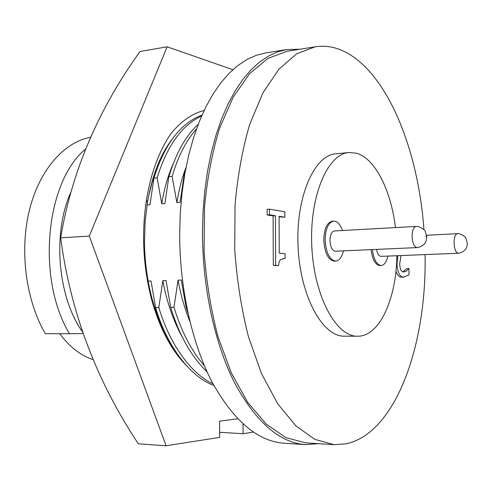 <?xml version="1.0" encoding="UTF-8"?>
<svg xmlns="http://www.w3.org/2000/svg" width="492" height="492" viewBox="0 0 492 492"><rect width="100%" height="100%" fill="white"/><g stroke="black" fill="none" stroke-linecap="round" stroke-linejoin="round"><path stroke-width="0.74" d="M172.372 138.91C160.583 154.131 152.268 175.257 147.434 202.28L145.097 221.904L144.47 241.91C144.673 260.619 147.077 279.105 151.684 297.359C159.383 326.048 170.509 348.305 185.066 364.129L186.622 365.833M237.704 418.766L219.647 421.195L219.66 437.382L166.087 445.77L138.314 443.802C96.327 380.544 70.442 311.885 60.657 237.833C71.801 171.64 98.259 109.538 140.023 51.519L167.132 46.795L232.864 69.71M166.087 445.77L89.298 236.092L60.657 237.833M89.298 236.092L167.132 46.795M253.398 432.099L243.066 433.716L219.66 432.302M243.042 423.956L243.066 433.716M204.125 110.515C192.483 113.375 181.573 120.878 171.407 133.025C159.334 150.238 151.019 172.563 146.462 200.004C141.413 233.06 143.037 265.889 151.333 298.484C159.051 326.706 170.293 348.588 185.066 364.129M185.976 167.557C181.978 177.913 178.94 189.605 176.856 202.618L180.09 202.366L184.094 175.244L184.568 175.201M173.166 163.842C168.073 175.281 164.26 188.596 161.733 203.799L164.906 203.547L168.867 176.683L172.138 176.376L176.856 202.618M156.942 168.91L152.194 182.132L148.418 196.812M147.01 204.943L150.005 204.709L153.922 178.092L157.132 177.79L161.733 203.799M342.469 230.514C340.243 224.303 337.321 221.166 333.699 221.099C328.392 222.341 325.538 228.577 325.132 239.813C325.962 252.827 329.48 259.917 335.679 261.086C339.277 260.662 341.872 257.248 343.471 250.852M335.679 261.086L334.326 261.135C328.115 259.973 324.597 252.888 323.767 239.881C324.173 228.657 327.032 222.427 332.346 221.185L333.699 221.099M329.984 240.447C330.403 247.033 332.186 250.619 335.341 251.209L417.013 247.605C414.147 246.972 412.505 243.208 412.087 236.32C412.228 230.373 413.526 227.076 415.974 226.443L334.339 230.963C331.633 231.591 330.187 234.752 329.984 240.447M372.37 249.573C373.748 259.573 376.7 264.887 381.226 265.514C384.307 265.145 386.54 262.002 387.911 256.08M381.226 265.514L379.935 265.557C375.408 264.936 372.45 259.622 371.066 249.635M376.564 249.389C377.395 253.823 378.846 256.147 380.919 256.363L458.261 253.251C455.832 252.654 454.43 249.198 454.054 242.876C454.159 237.341 455.266 234.284 457.369 233.7L426.65 235.25M425.051 254.585C427.001 343.631 396.306 433.274 345.907 443.87L334.08 444.663L314.874 439.399L295.735 425.746L277.605 403.655L261.504 373.6L248.442 336.719C241.492 309.265 236.923 280.36 234.733 249.991L235.041 204.998C237.642 175.699 242.519 148.836 249.684 124.408L262.869 92.963L278.829 69.249L296.59 53.849L315.212 46.795C324.492 45.399 333.588 46.685 342.487 50.651C386.878 70.584 418.268 149.217 423.938 229.672M396.878 255.717C396.343 298.416 379.83 336.024 358.139 336.214L357.61 336.214C336.257 336.965 314.044 296.35 311.793 246.338C309.302 196.339 327.574 153.799 348.896 152.526L356.392 153.215C375.162 158.295 391.066 190.465 395.445 227.581M318.607 443.679L305.372 444.608C279.727 442.8 256.234 422.382 234.881 383.354C214.973 344.406 202.519 288.25 202.489 232.605L203.061 211.708L204.733 191.265L207.489 171.53L211.271 152.741L216.006 135.109L221.628 118.824L228.042 104.04L235.151 90.885L242.851 79.458L251.037 69.827L259.61 62.023L268.466 56.057L277.506 51.912L286.633 49.563L299.899 49.237M305.372 444.608L284.093 443.231C257.949 441.386 234.044 421.195 212.384 382.653C192.188 344.203 179.617 288.829 179.666 233.946L180.269 213.331L182.003 193.165L184.832 173.688L188.7 155.14L193.547 137.723L199.285 121.629L205.828 107.016L213.079 94.003L220.933 82.687L229.284 73.136L238.03 65.387L247.058 59.452L256.277 55.313L265.582 52.945L286.633 49.563M315.212 46.795L287.076 51.285L267.925 58.364L249.653 73.628L233.239 97.047L219.653 128.018C212.267 152.059 207.218 178.473 204.5 207.255L204.088 251.443C206.271 281.264 210.896 309.646 217.956 336.602L231.271 372.844L247.716 402.394L266.277 424.153L285.907 437.622L305.649 442.855L334.08 444.663M269.487 214.813L269.462 209.192L284.825 211.72L284.856 217.212L279.081 216.308L279.247 253.103L285.034 253.694L285.059 258.521L283.841 258.503L280.274 259.856L279.093 262.008L278.601 265.582L275.637 265.336L275.422 215.736L269.487 214.813L267.15 214.967L267.131 209.358L269.462 209.192M400.962 255.557L399.688 264.075C400.014 269.235 401.324 271.879 403.612 272.002L406.201 271.24L408.944 268.546L409.024 274.8L403.612 277.125C399.793 276.965 397.573 272.586 396.964 263.995L397.819 255.68M275.637 265.336L273.306 265.422L273.103 215.89L267.15 214.967M275.422 215.736L273.103 215.89M278.601 265.582L273.306 265.422M285.059 258.521L282.82 258.614M284.856 217.212L279.081 216.818M396.964 263.995L396.527 264.007M403.612 277.125L401.583 277.18C399.332 277.267 397.444 275.292 395.912 271.264M404.252 277.131L401.583 277.18M408.809 268.534L406.798 268.601L402.985 271.879M357.61 336.214L344.431 336.177C322.77 336.909 300.298 296.608 298.072 246.99C295.594 197.378 314.148 155.134 335.784 153.811L348.896 152.526M378.2 228.534L379.486 228.46M85.448 149.187C45.719 181.499 36.187 279.019 69.532 333.73L45.332 333.674C25.947 300.594 19.36 251.074 29.335 210.453C39.342 169.789 64.163 142.071 90.528 137.299M59.729 333.705C69.667 346.977 80.799 355.618 93.129 359.621M69.532 333.73L83.019 333.551M82.41 331.805C57.798 297.137 52.293 233.638 70.639 192.679M202.04 115.085C180.736 122.932 164.697 143.935 153.922 178.092M201.615 116.044C181.972 125.066 167.145 145.644 157.132 177.79M153.984 305.637L159.383 320.483L165.902 334.283M186.702 307.106L186.087 307.113L181.314 280.053L178.055 280.157L173.996 307.285L170.693 307.328L166.032 280.526L162.84 280.625L158.83 307.5L155.583 307.543L151.038 280.987L148.147 281.073M155.583 307.543C167.126 346.971 191.105 377.444 213.866 385.427M198.19 124.415C185.65 135.89 175.872 153.313 168.867 176.683M158.83 307.5C169.691 344.535 191.468 374.111 212.987 383.791M196.493 128.978C186.283 140.294 178.165 156.093 172.138 176.376M162.84 280.625C166.683 301.793 173.301 320.889 182.698 337.906M170.693 307.328L172.206 312.18C180.755 337.906 192.39 357.813 207.114 371.909M185.256 171.321L184.094 175.244M173.996 307.285C181.247 331.307 191.394 350.833 204.444 365.863M178.055 280.157C180.656 294.659 184.592 308.386 189.85 321.344M186.087 307.113L187.969 313.164M425.795 236.529L426.127 236.578L425.795 236.529M147.434 202.28L146.462 200.004M151.684 297.359L151.333 298.484M417.013 247.605C424.455 246.381 426.109 241.197 426.078 240.982L426.798 236.732L425.297 231.498C425.217 230.404 423.089 228.805 418.907 226.714L415.974 226.443M458.261 253.251C465.518 252.015 466.871 246.984 466.773 247.021L467.4 243.214L465.906 238.208C465.432 235.926 457.339 232.47 457.369 233.7"/></g></svg>

